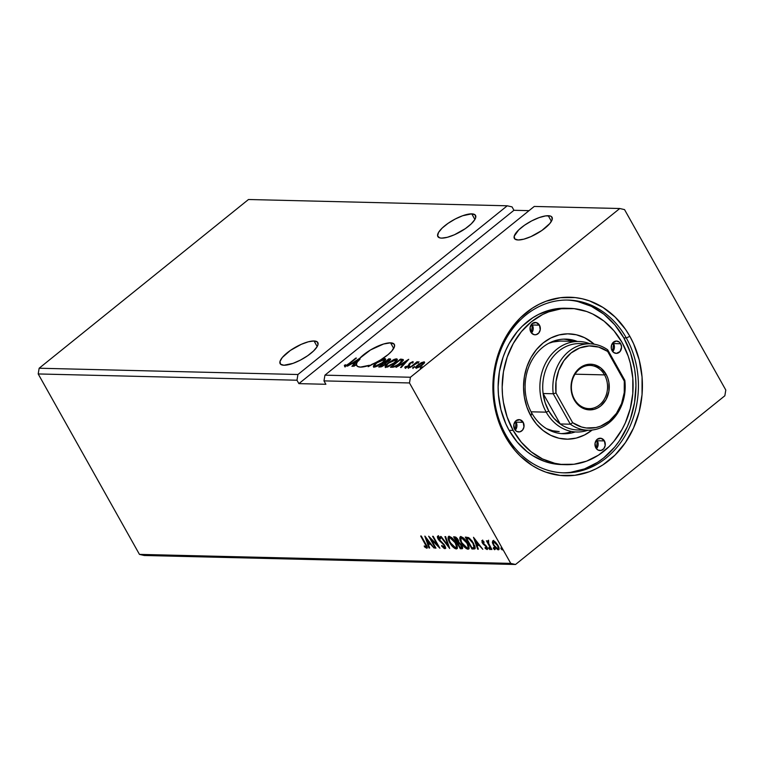 <?xml version="1.0" encoding="UTF-8"?>
<svg xmlns="http://www.w3.org/2000/svg" width="764" height="764" viewBox="0 0 764 764"><rect width="100%" height="100%" fill="white"/><g stroke="black" fill="none" stroke-linecap="round" stroke-linejoin="round"><path stroke-width="1.15" d="M314.042 340.973A21.602 6.838 150.7 0 1 317.824 342.539A21.602 6.838 150.7 0 1 306.803 356.33A21.602 6.838 150.7 0 1 283.931 365.24L293.032 363.358L300.443 360.092L307.634 355.757L313.507 351.02L317.175 346.608L317.986 344.736L317.413 342.005L314.042 340.973L308.369 341.785L301.274 344.325L290.339 350.456L282.308 357.485L279.987 361.487L280.56 364.208L283.931 365.24A21.602 6.838 150.7 0 1 280.149 363.683A21.602 6.838 150.7 0 1 291.17 349.893A21.602 6.838 150.7 0 1 314.042 340.973L317.184 346.579L314.042 340.973M471.751 213.853A21.602 6.838 150.7 0 1 475.533 215.419A21.602 6.838 150.7 0 1 464.502 229.21A21.602 6.838 150.7 0 1 441.64 238.12L447.303 237.308L454.399 234.777L465.343 228.637L471.216 223.9L474.883 219.488L475.695 217.616L475.122 214.885L471.751 213.853L462.65 215.744L455.239 219.01L448.048 223.346L442.175 228.073L438.507 232.495L437.61 235.923L439.625 237.833L441.64 238.12A21.602 6.838 150.7 0 1 437.848 236.563A21.602 6.838 150.7 0 1 448.879 222.773A21.602 6.838 150.7 0 1 471.751 213.853L474.893 219.459L471.751 213.853M548.256 215.715A21.602 6.838 150.7 0 1 552.047 217.272A21.602 6.838 150.7 0 1 541.017 231.062A21.602 6.838 150.7 0 1 518.145 239.982L523.817 239.17L530.913 236.63L541.848 230.499L549.879 223.47L552.2 219.469L551.627 216.747L550.271 216.002L545.658 215.887L539.155 217.597L531.744 220.863L524.553 225.199L518.68 229.935L514.201 236.219L514.774 238.951L518.145 239.982A21.602 6.838 150.7 0 1 514.363 238.416A21.602 6.838 150.7 0 1 525.393 224.626A21.602 6.838 150.7 0 1 548.256 215.715L551.398 221.321L548.256 215.715M369.413 365.259A21.602 6.838 150.7 0 1 360.436 367.102L369.413 365.259L368.2 366.691L380.596 359.901L388.16 354.544L391.865 350.953L394.549 346.331L394.205 344.182L390.547 342.835A21.602 6.838 150.7 0 1 394.339 344.392A21.602 6.838 150.7 0 1 371.992 364.266L368.2 366.691L369.413 365.259L369.68 365.736L369.413 365.259M393.699 348.441L390.547 342.835L383.595 344.01L370.483 349.969L359.739 358.297L347.4 366.185L352.08 363.626L354.295 363.683L351.889 366.3L352.548 366.309L358.029 360.36L356.358 364.247L353.761 366.338L356.387 364.724L357.581 366.443L360.436 367.102A21.602 6.838 150.7 0 1 356.654 365.536L356.635 365.507A21.602 6.838 150.7 0 1 356.387 364.724L356.769 365.412A21.602 6.838 150.7 0 1 356.74 364.925L356.358 364.247L353.761 366.338L356.387 364.724L356.769 365.412A21.602 6.838 -29.3 0 1 356.74 364.925L356.358 364.247A21.602 6.838 150.7 0 1 358.029 360.36L358.411 361.047A21.602 6.838 150.7 0 1 360.121 358.975L359.739 358.297L347.4 366.185L352.08 363.626L354.295 363.683L351.889 366.3L352.548 366.309L358.029 360.36L358.411 361.047A21.602 6.838 -29.3 0 1 360.121 358.975L359.739 358.297A21.602 6.838 150.7 0 1 390.547 342.835L393.699 348.441M626.279 337.927A86.418 72.351 91.4 0 0 525.947 314.969A86.418 72.351 91.4 0 0 505.854 435.002L505.424 436.655A89.302 74.757 -88.6 0 1 526.186 312.629A89.302 74.757 -88.6 0 1 629.87 336.351L626.279 337.927L623.806 337.869L626.279 337.927A86.418 72.351 -88.6 0 1 629.355 427.697A86.418 72.351 -88.6 0 1 563.975 472.859A86.418 72.351 -88.6 0 1 505.854 435.002A86.418 72.351 -88.6 0 1 502.779 345.242A86.418 72.351 -88.6 0 1 568.168 300.071A86.418 72.351 -88.6 0 1 626.279 337.927L629.87 336.351L625.506 329.351L615.154 317.06L602.977 307.443L589.445 300.863L582.33 298.8L575.072 297.578L560.413 297.702L546.031 301.245L539.117 304.263L532.479 308.064L520.284 317.9L509.903 330.363L505.529 337.44L501.747 344.994L496.123 361.21L494.327 369.728L492.875 387.157L494.289 404.567L496.065 413.057L498.529 421.279L505.424 436.655L514.707 450.111L520.131 455.946L532.307 465.562L538.945 469.249L545.849 472.142L560.222 475.428L574.872 475.303L589.254 471.76L596.168 468.743L602.806 464.942L615.001 455.115L625.382 442.642L633.537 428.012L639.162 411.796L642.046 394.606L642.066 377.101L639.22 359.959L633.633 343.829L629.87 336.351A89.302 74.757 -88.6 0 1 609.099 460.386A89.302 74.757 -88.6 0 1 505.424 436.655L505.854 435.002A86.418 72.351 91.4 0 0 606.186 457.961A86.418 72.351 91.4 0 0 626.279 337.927M39.155 368.229L248.481 199.509L507.248 205.793L297.931 374.513L39.155 368.229L297.931 374.513L296.976 380.224L38.2 373.949L39.155 368.229L248.481 199.509L507.248 205.793L512.033 206.882L507.248 205.793L297.931 374.513L296.976 380.224L298.886 383.633L325.884 384.282L323.974 380.883L409.485 382.955L510.744 563.393L139.459 554.387L38.2 373.949L296.976 380.224L298.886 383.633L325.884 384.282L323.974 380.883L324.939 375.162L534.256 206.442L619.766 208.515L410.44 377.244L324.939 375.162L410.44 377.244L409.485 382.955L323.974 380.883L324.939 375.162L534.256 206.442L619.766 208.515L624.541 209.613L619.766 208.515L410.44 377.244L409.485 382.955L510.744 563.393L515.519 564.491L724.845 395.771L725.8 390.051L624.541 209.613L725.8 390.051L724.845 395.771L515.519 564.491L144.234 555.485L515.519 564.491L510.744 563.393L139.459 554.387L38.2 373.949L39.155 368.229M378.696 366.949L381.78 366.653L384.98 364.734L386.297 362.633L390.347 359.787L390.48 359.004L388.733 358.86L378.696 366.949L380.271 366.987L384.98 364.734L386.297 362.633L389.172 360.933C390.748 359.653 390.967 358.975 389.85 358.879L388.733 358.86L378.696 366.949M392.238 367.274L394.978 366.663L398.751 364.466L402.227 361.515L403.153 359.51L400.451 359.137L390.414 367.226L392.238 367.274C394.711 367.035 397.347 365.746 400.145 363.406C402.294 361.744 403.296 360.446 403.153 359.51L400.451 359.137L390.414 367.226L392.238 367.274M421.174 362.785L417.364 365.402L415.807 367.665L417.755 367.713L421.012 366.023L424.115 363.349L424.431 361.926L421.575 362.585L417.984 364.867C415.893 366.548 415.368 367.579 416.437 367.971L422.435 364.982L424.45 362.862L424.03 361.849L421.174 362.785M409.695 367.694L418.987 361.792L416.552 362.671L417.631 361.802L417.029 361.783L409.695 367.694L419.025 361.935L416.552 362.671L417.631 361.802L417.029 361.783L409.695 367.694M412.961 361.582L409.599 363.339L407.795 366.204L406.181 366.968L406.037 366.328L404.824 367.446L407.403 366.892L409.59 365.106L410.526 363.091L413.085 362.451L412.961 361.582L413.248 362.088L412.961 361.582L409.886 363.101L408.014 366.032L405.006 366.863L405.264 367.694L408.654 366.023L410.526 363.091L413.085 362.451L412.961 361.582L413.085 362.451M349.138 363.444L346.102 365.44L345.443 364.753L344.363 365.364L344.688 366.338L346.856 365.574L356.425 358.077L349.329 363.788L345.71 365.507L345.443 364.753L344.363 365.364L344.688 366.338L349.645 363.54L355.814 358.058L349.138 363.444M408.625 359.338L396.067 367.369L400.747 364.81L402.962 364.867L400.556 367.474L401.215 367.494L408.73 359.338L396.067 367.369L400.747 364.81L402.962 364.867L400.556 367.474L401.215 367.494L408.625 359.338M408.482 367.083L408.453 367.713L409.924 366.653L408.157 367.771M420.706 367.379L420.668 368.009L422.139 366.949L420.372 368.067M413.133 367.197L413.095 367.818L414.565 366.768L412.799 367.885M388.112 363.043L385.085 366.892L387.778 366.949L394.224 363.158L397.28 359.261L396.239 358.832L393.909 359.481L388.112 363.043C385.228 365.345 384.502 366.777 385.925 367.331L394.224 363.158C397.156 360.818 397.891 359.376 396.421 358.832L388.112 363.043M376.404 362.757L373.376 366.615L374.589 367.035L377.196 366.204L382.955 362.499L385.572 358.984L382.525 359.07L376.404 362.757C373.52 365.068 372.784 366.491 374.207 367.054L382.506 362.871C385.448 360.532 386.173 359.099 384.712 358.545L376.404 362.757M495.177 549.259L494.117 548.256L493.544 548.714L494.795 549.574L493.487 547.74L493.544 548.714L494.766 549.631L494.06 548.084L493.391 547.759L493.382 548.371L494.117 548.256L494.069 547.272M490.536 549.144L489.476 548.141L488.903 548.6L490.144 549.459L488.845 547.626L489.008 548.781L490.125 549.517L489.418 547.969L488.75 547.645L488.731 548.265L489.476 548.141L489.418 547.158M473.499 537.302L477.662 549.163L478.321 549.173L476.984 545.372L479.2 545.429L482.81 549.287L473.499 537.302L477.662 549.163L478.321 549.173L476.984 545.372L479.2 545.429L482.81 549.287L473.499 537.302M468.895 548.724L467.94 549.23C469.564 548.504 469.392 546.432 467.444 543.032C465.553 539.594 463.366 537.484 460.864 536.7C459.279 537.464 459.47 539.537 461.418 542.937L466.269 548.59L467.94 549.23L468.934 548.647L467.74 543.567L463.49 538.028L461.246 536.739L459.899 537.312L459.928 539.384L461.418 542.937L461.838 542.602L461.418 542.937C463.299 546.336 465.467 548.428 467.94 549.23L468.666 549.02M424.832 536.127L428.986 547.979L429.645 547.998L428.317 544.197L430.524 544.245L434.143 548.103L424.927 536.127L428.986 547.979L429.645 547.998L428.317 544.197L430.524 544.245L434.143 548.103L424.832 536.127M439.29 536.93L438.555 537.359L440.465 538.916L440.532 538.19L437.877 536.137L438.03 538.887L438.45 538.544L438.03 538.887L439.357 540.711L439.797 540.358L439.357 540.711L441.181 542.354L441.668 541.962L441.181 542.354L443.244 544.274L443.655 543.949L443.244 544.274L444.104 545.448L444.505 545.124L444.132 547.444L441.783 545.429L441.63 546.021L442.022 545.706L441.63 546.021L445.192 548.6L445.412 547.119L444.381 544.923L438.469 538.582L438.469 537.369L440.465 538.916L440.532 538.19L437.877 536.137L437.323 536.681L437.772 538.4L443.922 545.143L444.352 547.406L441.783 545.429L441.63 546.021L444.104 548.418L445.441 548.208L443.913 547.396M457.187 548.437L456.232 548.944C457.846 548.218 457.684 546.155 455.736 542.746C453.845 539.308 451.648 537.197 449.156 536.414C447.57 537.178 447.752 539.26 449.709 542.66L454.561 548.313L456.232 548.944L457.225 548.361L456.299 543.815L451.772 537.741L449.528 536.462L448.181 537.025L448.22 539.107L449.709 542.66L450.12 542.325L449.709 542.66C451.581 546.05 453.759 548.141 456.232 548.944L456.948 548.733M502.75 549.44L501.69 548.437L501.117 548.896L502.368 549.755L501.06 547.922L501.117 548.896L502.282 549.889L501.633 548.265L500.964 547.941L500.955 548.562L501.69 548.437L501.642 547.454M462.621 548.304L461.867 548.781C462.936 548.523 462.927 547.406 461.828 545.439L458.877 542.364L458.19 539.842L454.714 536.853L453.606 536.825L460.291 548.743L462.23 548.724L462.573 547.225L461.227 544.493L458.877 542.364L457.445 538.706L455.793 537.121L453.606 536.825L460.291 548.743L460.864 548.275L460.453 547.54L460.864 548.275L460.291 548.743L462.411 548.628M449.69 548.485L445.632 536.634L444.963 536.614L448.124 545.611L441.134 536.519L440.475 536.5L449.69 548.485L445.632 536.634L444.963 536.614L448.124 545.611L441.134 536.519L440.475 536.5L449.69 548.485M427.296 547.759L426.713 548.227C427.563 547.635 427.267 546.25 425.806 544.083L421.289 536.041L420.687 536.022L426.264 546.222L426.016 547.005L424.249 545.907L424.45 546.814L426.713 548.227L427.133 546.718L421.289 536.041L420.687 536.022L425.137 543.949L425.548 543.624L426.016 547.005L424.249 545.907L424.45 546.814L427.114 548.113M435.957 548.151L430.982 539.279L439.892 548.246L433.207 536.328L432.605 536.309L437.591 545.2L428.661 536.213L435.346 548.132L435.957 548.151L430.982 539.279L439.892 548.246L433.207 536.328L432.605 536.309L437.591 545.2L428.661 536.213L435.346 548.132L435.957 548.151M473.833 549.068L475.141 548.476L475.093 546.881L472.133 541.036L468.628 537.608L465.314 537.111L471.999 549.02L474.902 548.8L473.594 543.328L468.628 537.608L465.314 537.111L471.999 549.02L472.572 548.562L472.162 547.817L472.572 548.562L474.406 548.609L473.833 549.068M482.122 540.53L482.246 542.784L482.676 542.44L482.246 542.784L483.192 544.13L483.641 543.767L483.192 544.13L484.596 545.334L485.13 544.913L484.596 545.334L486.162 545.916L486.353 547.081L486.763 546.757L486.401 548.466L485.054 547.53L485.159 548.332L485.56 548.008L485.159 548.332L487.069 549.536L487.556 549.144L487.069 549.536L486.935 547.053L485.98 545.706L482.829 542.755L483.287 541.17L482.752 541.6L484.051 542.535L482.122 540.53L482.036 542.383L486.353 547.081L486.639 548.351L485.054 547.53L485.159 548.332L487.203 549.526L487.537 548.571L486.725 546.709L482.638 542.354L482.829 541.609L484.051 542.535L483.984 541.8L481.817 540.616M487.976 540.673L487.728 542.077L488.301 541.619L487.728 542.077L486.401 540.778L491.29 549.488L491.892 549.507L488.435 543.003L488.607 540.979L487.699 540.797L487.728 542.077L486.401 540.778L491.29 549.488L491.892 549.507L488.673 543.596L488.607 540.979L487.757 540.74M493.229 542.965L492.933 541.733L492.36 542.201L493.506 545.276L493.916 544.942L493.506 545.276L498.243 549.813L499.054 549.326L498.243 549.813C499.446 549.326 499.35 547.855 497.947 545.381L495.616 542.268L493.181 540.797L492.36 542.201L492.599 543.28L495.082 547.549L497.975 549.784L498.987 549.421L499.064 548.323L497.708 544.971L495.311 541.972L493.066 540.797L492.36 542.201L493.754 540.339M529.032 210.654L513.943 210.291L512.033 206.882L513.943 210.291L298.886 383.633L513.943 210.291L529.032 210.654M144.234 555.485L139.459 554.387L144.234 555.485M502.177 549.908L502.874 549.411M501.528 548.094L502.483 549.345M457.884 542.975L457.273 541.886L457.884 542.975M455.058 537.932L454.446 536.844L455.058 537.932M461.867 548.781L462.44 548.313L460.864 548.275L462.631 548.304M458.601 542.65L459.651 542.812L458.028 543.109L458.601 542.65M462.191 545.849L462.23 546.881M456.098 537.617L455.525 538.076L456.098 537.617M455.755 538.095L457.598 539.852L457.999 539.527L457.034 541.877L454.895 538.057L457.98 540.692L458.047 541.676L457.034 541.877L454.895 538.057L455.468 537.598L454.895 538.057L455.764 538.104M458.696 540.912L457.349 541.886M457.722 543.099L459.632 542.822L459.078 543.271L461.217 545.429L461.628 545.095L460.902 547.549L460.214 547.53L457.722 543.099L458.295 542.641L457.722 543.099L460.243 544.111L461.657 547.339L460.214 547.53L457.722 543.099M462.315 546.432L460.902 547.549M449.156 536.414L448.478 536.614L449.051 536.156M449.041 539.489L448.812 536.452M456.232 548.944L456.805 548.476L454.532 547.416M448.84 536.395L449.089 539.632M454.208 547.139L457.416 548.342M456.815 544.799L456.987 545.563M457.025 545.964L456.586 547.139M449.958 537.302L451.801 537.713M449.862 537.636L455.124 542.726L455.535 542.402L455.124 542.726C456.71 545.477 456.843 547.148 455.525 547.721L450.311 542.669C448.735 539.928 448.592 538.257 449.862 537.636L450.435 537.178L449.862 537.636L452.269 539.002L455.124 542.726L456.452 546.422L455.525 547.721L452.03 545.181L449.48 540.96L449.213 537.923L450.435 537.178L451.562 537.569M456.967 545.429L456.662 547.091L455.525 547.721M449.089 546.499L448.296 545.467L449.089 546.499M448.63 545.2L448.124 545.611L448.63 545.2M444.591 546.967L445.164 546.394M444.992 546.89L444.132 547.444M438.603 538.429L438.45 535.679M443.817 547.311L445.441 548.208L444.868 548.667L444.715 545.477L438.603 538.849L438.813 537.159M444.868 548.667L445.842 548.084M437.982 535.927L438.345 537.942M445.164 546.346L444.705 546.976M426.713 548.227L427.286 547.759L425.023 546.356M424.937 546.422L424.45 546.814L424.937 546.422M426.665 546.537L426.016 547.005M425.615 546.862L427.391 547.759M430.81 543.777L428.317 544.197L430.81 543.777M429.502 547.568L428.986 547.979L429.502 547.568M428.375 544.14L427.974 542.984L428.375 544.14M426.551 538.945L426.102 537.646L426.551 538.945M426.493 539.002L429.578 543.023L429.979 542.698L427.888 542.984L426.885 538.677L426.493 539.002L429.578 543.023L427.888 542.984L426.493 539.002M431.144 539.155L430.447 537.913L431.144 539.155M438.698 546.107L437.705 545.104L438.698 546.107M460.864 536.7L460.195 536.901L460.768 536.433M460.749 539.766L460.53 536.729M467.94 549.23L468.513 548.762L465.152 546.909L462.019 542.956C460.453 540.215 460.3 538.544 461.58 537.923L466.842 543.013L467.243 542.688L466.842 543.013C468.418 545.763 468.552 547.425 467.234 548.008L462.019 542.956L461.198 541.237L460.931 538.209L462.153 537.455L463.509 537.999M460.558 536.681L460.807 539.919M465.916 547.425L469.134 548.628M468.523 545.085L468.303 547.425M461.666 537.579L464.416 539.709L467.291 543.872L468.112 547.32L467.501 547.979L466.212 547.673M463.271 537.846L461.58 537.923M468.676 545.716L468.38 547.368L467.234 548.008M466.766 538.209L466.164 537.13L466.766 538.209M469.784 538.41L466.613 538.343L468.934 538.735L472.983 543.319L474.024 547.568L471.923 547.817L466.613 538.343L469.793 538.419M474.74 545.63L474.53 547.158L474.788 545.868M474.024 547.568L471.923 547.817L466.613 538.343L469.507 539.069L472.983 543.319L473.393 542.984L474.024 547.568L474.597 547.1L473.976 547.607L474.511 547.177M479.486 544.961L476.984 545.372L479.486 544.961M478.168 548.753L477.662 549.163L478.168 548.753M477.051 545.324L476.64 544.159L477.051 545.324M475.218 540.129L474.769 538.83L475.218 540.129M475.16 540.177L478.254 544.197L478.646 543.882L476.555 544.159L475.561 539.861L475.16 540.177L478.254 544.197L476.555 544.159L475.16 540.177M483.325 541.132L483.402 542.297M486.219 548.342L485.732 547.864M487.26 547.549L486.401 548.466M482.819 542.325L482.695 540.062M482.227 540.54L482.609 541.924M489.963 549.612L490.66 549.115M489.304 547.798L490.268 549.049M488.368 542.803L487.89 541.953L488.368 542.803M488.167 540.683L488.301 541.619L488.549 540.205M494.604 549.727L495.301 549.221M493.955 547.912L494.91 549.163M493.181 540.797L492.637 540.96M498.243 549.813L498.806 549.65M493.038 540.702L493.305 543.204M498.787 547.119L498.548 548.199M494.031 541.485L494.786 541.504M493.783 541.867L497.345 545.372L497.756 545.047L497.345 545.372C498.405 547.215 498.5 548.342 497.641 548.743L494.117 545.295C493.047 543.443 492.942 542.306 493.783 541.867L494.356 541.409L493.783 541.867L496.992 544.789L498.09 547.072L497.975 548.667L495.74 547.53L493.811 544.713L493.257 542.211L494.728 541.485M498.806 547.272L497.641 548.743M345.07 367.016L344.688 366.338M344.363 365.364L344.745 366.042L345.567 365.574L344.621 366.395M345.825 365.431L346.092 366.185M345.71 365.507L345.872 366.109M401.482 364.829L402.236 364.342L401.482 364.829M402.418 364.667L403.784 364.705L402.418 364.667L402.036 363.989L402.418 364.667M406.257 361.296L403.984 364.485L402.036 363.989L406.257 361.296L406.505 361.744L406.257 361.296L403.736 364.027L402.036 363.989L406.257 361.296M412.102 362.308L412.102 362.948M405.646 368.382L405.264 367.694M405.006 366.863L405.388 367.551L406.056 367.197L405.292 367.713M406.095 366.968L406.037 366.328M406.419 367.007L406.477 367.646M408.95 366.147L408.95 364.017L409.332 364.705L410.268 363.788M409.981 364.017L409.065 365.526M409.494 367.102L409.829 366.424M421.709 367.398L422.043 366.72M423.428 362.652L422.005 365.307L417.335 367.245L417.621 367.761L416.896 366.997L417.707 365.669L423.122 362.575C423.839 362.919 423.399 363.712 421.814 364.972L417.335 367.245C416.59 366.93 417.01 366.137 418.586 364.896L424.412 362.528L424.03 361.849L424.603 362.547M424.45 362.862L424.03 361.849M416.218 368.42L415.836 367.732L416.437 367.971M416.227 367.952L416.896 366.94M424.631 362.556L423.132 362.776M417.201 366.596L416.189 368.343M423.122 362.575L423.924 363.588M417.335 367.245L417.373 367.828M414.136 367.217L414.47 366.529M391.598 367.264L392.238 366.749L391.598 367.264M403.277 360.016L400.603 359.997L400.451 359.137L402.017 359.854L401.635 359.166L403.535 360.188M393.078 367.112L392.047 366.414L393.078 367.112L392.047 366.414L400.021 359.987L401.998 360.493L399.734 363.731L394.568 366.262L394.835 366.73L392.696 366.433L393.699 367.112M401.883 360.264L399.543 363.387L397.194 365.049L394.434 366.3L392.047 366.414L400.021 359.987L401.768 360.188L402.332 361.038M402.265 360.942L401.988 360.455M395.676 359.691L395.924 360.684L393.804 363.483L386.928 366.51L387.272 367.112L386.326 365.755L388.036 363.635L392.075 360.828L395.418 359.663C396.545 360.13 395.943 361.286 393.613 363.139L386.928 366.51C385.81 366.042 386.412 364.896 388.723 363.053L396.803 359.51L396.421 358.832L397.28 359.586M397.232 359.147L396.421 358.832M385.132 367.026L385.925 367.331M385.476 367.274L386.317 365.794M397.395 359.624L395.571 359.71M386.88 365.173L385.467 367.579M396.44 360.713L395.418 359.663M386.928 366.51L386.317 366.262L387.09 367.169M379.889 366.978L380.52 366.462L379.889 366.978M385.218 363.253L384.559 365.058L381.026 366.147L381.389 366.796L380.329 366.128L380.711 366.815L381.274 366.825L380.329 366.128L384.063 363.12L385.218 363.253L384.378 364.714L380.329 366.128L384.063 363.12L385.285 362.633L384.645 363.139L385.6 363.931M390.585 359.596L388.895 359.72L388.733 358.86L390.232 359.567L389.85 358.879L390.48 359.586M390.585 359.099L389.85 358.879M388.933 359.72L389.401 359.978L388.742 361.267L385.4 362.298L385.782 362.986L385.094 362.298L385.476 362.976L385.094 362.298L388.313 359.701L388.933 359.72L388.551 360.933L385.094 362.298L388.313 359.701L389.764 360.541M383.967 359.405L384.216 360.398L382.096 363.196L375.219 366.223L375.563 366.835L374.618 365.469L376.327 363.349L380.367 360.541L383.709 359.376C384.836 359.844 384.235 361 381.904 362.852L375.219 366.223C374.102 365.765 374.694 364.609 377.015 362.776L385.094 359.223L384.712 358.545L385.572 359.3M385.524 358.87L384.712 358.545M373.424 366.739L374.207 367.054M373.758 366.987L374.599 365.517M385.677 359.338L383.862 359.424M375.172 364.886L373.758 367.293M383.709 359.376L384.703 360.799M375.219 366.223L374.608 365.975L375.382 366.882M352.815 363.645L353.57 363.167L352.815 363.645M357.791 360.474L360.121 358.975L357.791 360.474M353.751 363.492L355.117 363.521L353.751 363.492L353.369 362.804L353.751 363.492M357.581 360.111L355.317 363.301L353.369 362.804L357.581 360.111L357.838 360.57L357.581 360.111L355.069 362.852L353.369 362.804L357.581 360.111M613.559 343.571A6.169 5.167 91.4 0 0 612.929 342.664L613.559 343.571L611.744 344.554L613.559 343.571L612.718 351.593A6.169 5.167 91.4 0 0 613.559 343.571L620.693 343.743L613.559 343.571M612.088 350.676A6.169 5.167 -88.6 0 1 611.869 344.268A6.169 5.167 -88.6 0 1 616.538 341.04A6.169 5.167 -88.6 0 1 620.693 343.743L621.562 347.171L620.043 351.545L616.386 353.388L613.511 352.366L611.315 348.46L611.62 344.889L612.738 342.883L616.395 341.04L619.27 342.052L620.693 343.743A6.169 5.167 -88.6 0 1 620.912 350.16A6.169 5.167 -88.6 0 1 616.242 353.388A6.169 5.167 -88.6 0 1 612.088 350.676M597.286 440.742A6.169 5.167 91.4 0 0 596.665 439.825L597.286 440.742L595.481 441.716L597.286 440.742L596.445 448.754L595.824 447.847A6.169 5.167 -88.6 0 1 595.605 441.439A6.169 5.167 -88.6 0 1 600.275 438.211A6.169 5.167 -88.6 0 1 604.419 440.914L597.286 440.742L604.419 440.914L605.193 445.536L603.77 448.716L601.125 450.426L598.136 450.101L596.464 448.774A6.169 5.167 91.4 0 0 597.286 440.742M516.063 422.158A6.169 5.167 91.4 0 0 515.442 421.241L516.063 422.158L514.258 423.132L516.063 422.158L515.222 430.17L514.592 429.263A6.169 5.167 -88.6 0 1 514.373 422.855A6.169 5.167 -88.6 0 1 519.052 419.627A6.169 5.167 -88.6 0 1 523.197 422.33L516.063 422.158L523.197 422.33L523.961 426.952L522.547 430.132L519.902 431.841L516.913 431.517L515.242 430.189A6.169 5.167 91.4 0 0 516.063 422.158M532.336 324.986A6.169 5.167 91.4 0 0 531.706 324.079L532.336 324.986L530.522 325.961L532.336 324.986L531.486 333.008L530.865 332.092A6.169 5.167 -88.6 0 1 530.646 325.684A6.169 5.167 -88.6 0 1 535.316 322.456A6.169 5.167 -88.6 0 1 539.47 325.158L532.336 324.986L539.47 325.158L540.234 329.79L538.811 332.961L536.166 334.67L534.151 334.689L531.505 333.028A6.169 5.167 91.4 0 0 532.336 324.986M577.364 341.46A47.33 39.623 91.4 0 0 533.272 357.972A47.33 39.623 91.4 0 0 531.744 413.009L530.942 416.084A52.678 44.102 -88.6 0 1 537.398 348.479A52.678 44.102 -88.6 0 1 594.239 344.22L584.575 337.698L576.304 334.775L567.7 333.83L559.095 334.918L550.815 337.994L543.185 342.921L536.5 349.53L531.009 357.562L526.921 366.71L524.4 376.604L523.541 386.89L524.371 397.156L526.874 407.021L530.942 416.084L531.744 413.009A47.33 39.623 -88.6 0 1 530.063 363.855A47.33 39.623 -88.6 0 1 565.866 339.12A47.33 39.623 -88.6 0 1 577.364 341.46M567.996 339.846L572.866 341.346A47.33 39.623 91.4 0 0 563.612 339.14M561.76 464.579L550.739 463.194L544.503 461.389L532.661 455.63L527.15 451.734L517.238 442.098L509.111 430.323A78.186 65.456 91.4 0 0 561.693 464.569L565.752 464.674A78.186 65.456 -88.6 0 1 513.16 430.418L509.111 430.323L505.816 423.772L500.917 409.647L498.434 394.644L498.128 386.985L499.398 371.715L503.142 357.017L505.902 350.055L509.206 343.447L517.362 331.528L522.127 326.333L532.804 317.728L538.62 314.396L550.901 309.84L557.262 308.656L565.551 308.236M569.543 308.341L565.494 308.236A78.186 65.456 91.4 0 0 506.331 349.1A78.186 65.456 91.4 0 0 509.111 430.323L513.16 430.418A78.186 65.456 -88.6 0 1 510.381 349.205A78.186 65.456 -88.6 0 1 569.543 308.341A78.186 65.456 -88.6 0 1 622.125 342.587L613.998 330.812L604.085 321.176L592.778 314.052L586.733 311.521L574.146 308.646L561.311 308.752L548.724 311.855L542.669 314.491L531.343 321.816L521.411 331.624L513.255 343.542L507.191 357.113L503.447 371.82L502.177 387.081L502.483 394.74L503.419 402.322L507.124 416.953L513.16 430.418L521.287 442.194L531.2 451.83L542.516 458.954L554.788 463.299L561.139 464.369L573.974 464.254L586.561 461.15L598.432 455.182L609.109 446.577L613.874 441.382L622.03 429.463L625.344 422.855L630.262 408.644L632.783 393.594L632.802 378.266L630.319 363.263L628.161 356.053L622.125 342.587A78.186 65.456 -88.6 0 1 624.904 423.8A78.186 65.456 -88.6 0 1 565.752 464.674M570.593 472.343L584.508 468.915L597.62 462.315L603.713 457.903L614.695 447.055L619.47 440.732L627.359 426.579L630.405 418.882L634.54 402.638L635.954 385.772L635.61 377.301L634.578 368.926L630.481 352.748L623.806 337.869A86.418 72.351 -88.6 0 1 627.177 426.981A86.418 72.351 -88.6 0 1 562.734 472.82L563.498 472.82M560.27 341.059L552.869 341.995L548.676 343.332A45.267 37.894 -88.6 0 1 561.311 341.069L578.864 341.498A45.267 37.894 -88.6 0 1 590.114 343.829A45.267 37.894 91.4 0 0 547.769 359.405A45.267 37.894 91.4 0 0 546.231 412.168A45.267 37.894 91.4 0 0 588.013 430.218A45.267 37.894 -88.6 0 1 576.667 432.004A45.267 37.894 -88.6 0 1 546.231 412.168L531.085 411.806L546.231 412.168A45.267 37.894 -88.6 0 1 544.617 365.154A45.267 37.894 -88.6 0 1 578.864 341.498M559.124 431.574A45.267 37.894 -88.6 0 1 546.604 428.709L552.773 430.781L559.2 431.584M566.926 300.051A86.418 72.351 -88.6 0 1 623.806 337.869L614.819 324.853L603.875 314.205L591.374 306.326L577.804 301.532M595.824 447.847L595.051 443.225L597.257 439.271L601.134 438.316L604.419 440.914A6.169 5.167 -88.6 0 1 604.639 447.322A6.169 5.167 -88.6 0 1 599.969 450.55A6.169 5.167 -88.6 0 1 595.824 447.847M514.592 429.263L513.828 424.631L516.034 420.687L519.912 419.732L523.197 422.33A6.169 5.167 -88.6 0 1 523.416 428.738A6.169 5.167 -88.6 0 1 518.746 431.966A6.169 5.167 -88.6 0 1 514.592 429.263M530.865 332.092L530.101 327.469L532.298 323.516L536.175 322.561L539.47 325.158A6.169 5.167 -88.6 0 1 539.69 331.576A6.169 5.167 -88.6 0 1 535.01 334.794A6.169 5.167 -88.6 0 1 530.865 332.092M592.157 430.036L584.47 435.012L576.19 438.087L567.585 439.176L558.981 438.24L550.71 435.308L543.089 430.514L536.414 424.02L530.942 416.084A52.678 44.102 -88.6 0 0 592.157 430.036M561.32 433.618A47.33 39.623 91.4 0 0 570.67 431.861M575.168 431.966A47.33 39.623 -88.6 0 1 563.574 433.742A47.33 39.623 -88.6 0 1 531.744 413.009A47.33 39.623 91.4 0 0 575.168 431.966M604.525 374.895A21.602 18.088 91.4 0 0 579.437 369.155A21.602 18.088 91.4 0 0 574.413 399.171L574.232 399.878A22.844 19.119 -88.6 0 1 579.542 368.152A22.844 19.119 -88.6 0 1 606.062 374.226L604.525 374.895L575.025 374.188L604.525 374.895A21.602 18.088 -88.6 0 1 605.289 397.337A21.602 18.088 -88.6 0 1 588.948 408.635A21.602 18.088 -88.6 0 1 574.413 399.171A21.602 18.088 -88.6 0 1 573.649 376.728A21.602 18.088 -88.6 0 1 589.999 365.431A21.602 18.088 -88.6 0 1 604.525 374.895L606.062 374.226L607.819 378.151L608.908 382.43L608.898 391.34L606.033 399.601L600.752 405.942L597.438 408.081L593.848 409.418L586.389 409.485L579.504 406.133L576.61 403.316L572.465 395.943L571.386 391.674L571.023 387.214L572.484 378.466L576.639 371.017L579.542 368.152L582.846 366.013L590.171 364.208L593.905 364.619L600.79 367.971L606.062 374.226A22.844 19.119 -88.6 0 1 600.752 405.942A22.844 19.119 -88.6 0 1 574.232 399.878L574.413 399.171A21.602 18.088 91.4 0 0 599.501 404.91A21.602 18.088 91.4 0 0 604.525 374.895M582.922 429.674A43.214 36.175 -88.6 0 1 560.203 423.963A43.214 36.175 -88.6 0 1 548.791 411.042L546.231 412.168L548.791 411.042L553.89 418.261L560.203 423.963L543.109 393.508L545.133 402.657L548.791 411.042A43.214 36.175 -88.6 0 1 543.109 393.508A43.214 36.175 -88.6 0 1 584.995 344.125A43.214 36.175 91.4 0 0 579.943 343.58A43.214 36.175 91.4 0 0 543.109 393.508L553.231 393.756A43.214 36.175 -88.6 0 1 590.066 343.829A43.214 36.175 -88.6 0 1 607.714 349.836L607.628 351.411L598.737 347.114L589.187 345.93L579.704 347.945L571.042 353.006L563.861 360.713L558.732 370.473L556.039 381.532L556.011 393.011L572.666 422.693L581.547 426.99L586.294 427.983L595.901 427.563L600.58 426.159L609.252 421.098L616.433 413.381L621.562 403.621L624.245 392.572L624.284 381.093L607.628 351.411L624.284 381.093A41.151 34.447 -88.6 0 1 609.252 421.098A41.151 34.447 -88.6 0 1 572.666 422.693L570.326 424.201L560.203 423.963L543.109 393.508L553.231 393.756L570.326 424.201L560.203 423.963A43.214 36.175 91.4 0 0 577.842 429.979L587.974 430.218A43.214 36.175 -88.6 0 1 570.326 424.201A43.214 36.175 91.4 0 0 609.08 422.769A43.214 36.175 91.4 0 0 624.809 380.291A43.214 36.175 -88.6 0 1 587.974 430.218M624.809 380.291L607.714 349.836A43.214 36.175 91.4 0 0 568.96 351.278A43.214 36.175 91.4 0 0 553.231 393.756L570.326 424.201L572.666 422.693L556.011 393.011L553.231 393.756L556.011 393.011A41.151 34.447 -88.6 0 1 571.042 353.006A41.151 34.447 -88.6 0 1 607.628 351.411L607.714 349.836L624.809 380.291L624.284 381.093L624.809 380.291M345.462 365.393L345.844 366.071M412.264 362.384L412.646 363.072M404.853 367.532L405.235 368.21M405.875 366.882L406.257 367.56M409.962 366.472L410.344 367.159M408.024 367.713L408.406 368.391M417.937 362.508L418.319 363.196M422.177 366.768L422.559 367.455M420.238 368.009L420.62 368.697M414.604 366.586L414.986 367.264M412.665 367.828L413.047 368.506M579.943 343.58L590.066 343.829"/></g></svg>
